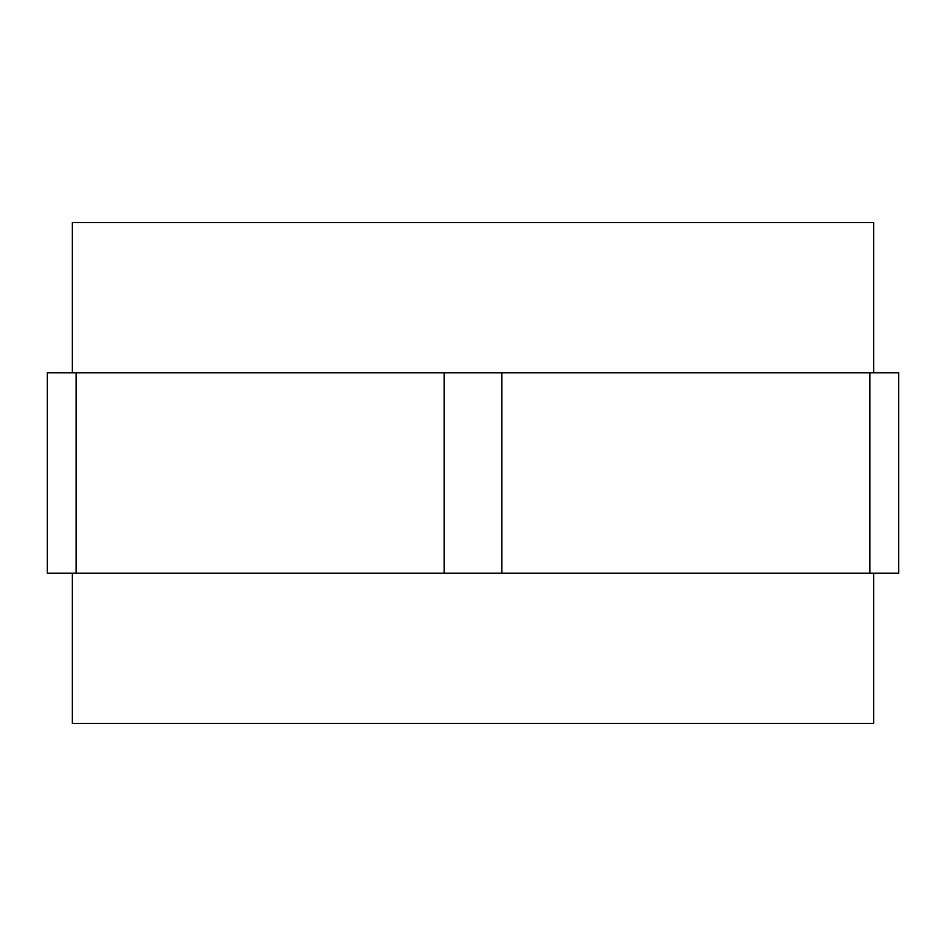 <?xml version="1.0" encoding="UTF-8"?>
<svg xmlns="http://www.w3.org/2000/svg" width="946" height="946" viewBox="0 0 946 946"><rect width="100%" height="100%" fill="white"/><g stroke="black" fill="none" stroke-linecap="round" stroke-linejoin="round"><path stroke-width="1.42" d="M873.655 372.83L873.655 222.594L72.345 222.594L72.345 372.83M873.655 573.17L873.655 723.406L72.345 723.406L72.345 573.17M444.159 573.17L444.159 372.83L47.3 372.83L47.3 573.17L501.841 573.17L501.841 372.83L898.7 372.83L898.7 573.17L501.841 573.17M444.159 372.83L501.841 372.83M76.141 573.17L76.141 372.83M869.859 573.17L869.859 372.83"/></g></svg>
